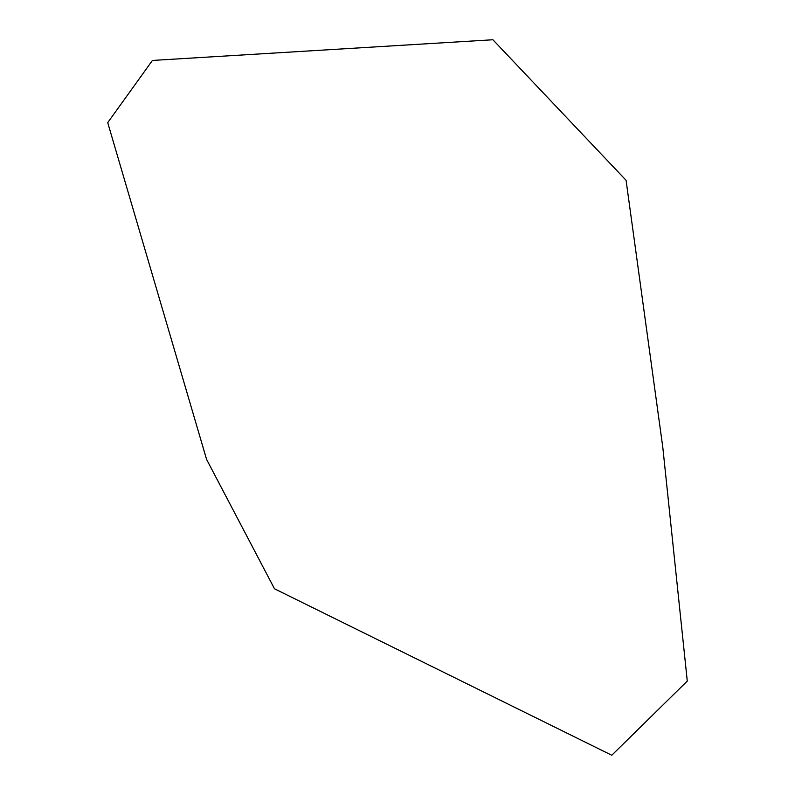 <?xml version="1.0" encoding="UTF-8"?>
<svg xmlns="http://www.w3.org/2000/svg" width="795" height="795" viewBox="0 0 795 795"><rect width="100%" height="100%" fill="white"/><g stroke="black" fill="none" stroke-linecap="round" stroke-linejoin="round"><path stroke-width="0.6" stroke-dasharray="3.98 2.98" d=""/><path stroke-width="1.19" d="M107.723 122.649L206.591 459.421L274.484 588.777L611.772 755.25L687.278 681.077L662.801 447.337L626.072 180.296L492.9 39.75L152.421 60.44L107.723 122.649"/></g></svg>
